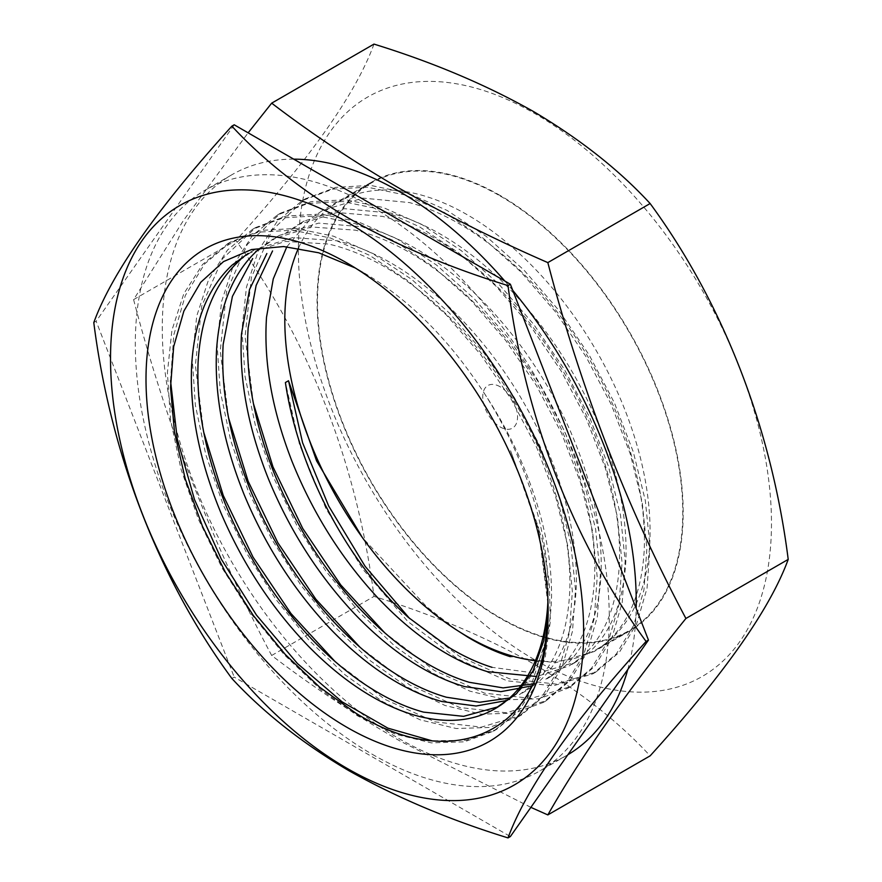 <?xml version="1.0" encoding="UTF-8"?>
<svg xmlns="http://www.w3.org/2000/svg" width="882" height="882" viewBox="0 0 882 882"><rect width="100%" height="100%" fill="white"/><g stroke="black" fill="none" stroke-linecap="round" stroke-linejoin="round"><path stroke-width="0.66" stroke-dasharray="4.41 3.31" d="M534.922 659.923A334.532 193.147 -120 0 0 771.474 523.346A334.532 193.147 -120 0 0 534.922 113.624A334.532 193.147 -120 0 0 298.37 250.201A334.532 193.147 -120 0 0 534.922 659.923M373.979 44.1C356.13 93.216 310.1 158.694 235.902 240.543C308.524 339.338 357.254 464.627 373.979 596.419C432.974 614.644 486.114 637.113 533.423 663.804C580.124 691.488 619.032 722.171 650.133 755.852M293.739 159.157A335.149 193.5 -120 0 0 231.679 174.857A335.149 193.5 -120 0 0 180.314 443.414A335.149 193.5 -120 0 0 399.259 738.752A335.149 193.5 -120 0 0 566.828 755.345A335.149 193.5 -120 0 0 567.876 754.727M627.775 669.515A335.149 193.5 -120 0 0 636.176 608.448M512.784 290.443A335.149 193.5 -120 0 0 504.769 280.994M372.292 754.308A335.149 193.5 -120 0 0 539.872 770.912A335.149 193.5 -120 0 0 591.238 502.354A335.149 193.5 -120 0 0 372.292 207.016A335.149 193.5 -120 0 0 204.723 190.424A335.149 193.5 -120 0 0 153.347 458.982A335.149 193.5 -120 0 0 372.292 754.308M530.887 807.361L399.844 740.924C354.013 714.244 311.291 685.766 271.678 655.48C212.573 544.403 166.544 425.774 133.601 299.604L183.423 220.511L248.14 132.829M500.138 386.768A24.597 14.2 -120 0 0 482.741 396.812A24.597 14.2 -120 0 0 500.138 426.943A24.597 14.2 -120 0 0 517.536 416.899A24.597 14.2 -120 0 0 500.138 386.768M494.306 709.161A258.889 149.477 -120 0 0 494.526 709.04L501.02 705.291L515.176 694.95C538.472 673.087 550.611 640.067 551.559 595.89C551.746 551.228 540.501 503.754 517.811 453.469C507.966 432.092 496.434 411.475 483.204 391.641C448.596 338.842 408.642 299.108 363.318 272.428L347.078 263.057M363.318 272.428L355.303 267.996M455.818 629.483L426.59 606.695L362.315 537.491M286.87 246.74L311.015 218.35L322.625 210.434L362.8 198.086L409.424 202.573C424.44 206.631 439.688 212.926 455.167 221.481C479.279 234.899 502.564 252.836 524.999 275.283C562.429 313.419 592.23 357.684 614.379 408.057C635.878 458.53 645.844 505.651 644.257 549.431C641.909 592.704 628.535 624.445 604.137 644.676L593.917 651.633L555.406 662.779L510.347 656.704M500.138 195.473A258.889 149.477 -120 0 0 370.694 182.651A258.889 149.477 -120 0 0 331.004 390.109A258.889 149.477 -120 0 0 500.138 618.238A258.889 149.477 -120 0 0 629.583 631.06A258.889 149.477 -120 0 0 669.262 423.614A258.889 149.477 -120 0 0 500.138 195.473M292.648 228.945L304.268 221.029L344.443 208.681L391.068 213.179C406.084 217.226 421.331 223.521 436.799 232.076C460.922 245.505 484.207 263.442 506.643 285.889C544.073 324.025 573.862 368.279 596.023 418.652C617.521 469.125 627.488 516.246 625.9 560.037C623.552 603.299 610.179 635.051 585.78 655.271L575.56 662.228L537.05 673.374L491.991 667.31M284.743 233.851L297.785 224.778L337.001 212.518L382.446 216.366C398.135 220.379 414.099 226.861 430.317 235.825C453.679 248.823 476.269 266.077 498.098 287.587C535.705 325.326 565.781 369.349 588.338 419.656C610.234 470.073 620.619 517.315 619.506 561.404C617.621 604.975 604.655 637.157 580.621 657.928L569.066 665.976L536.774 676.538M266.386 244.446L279.418 235.384L318.634 223.113L364.09 226.961C379.778 230.974 395.742 237.467 411.96 246.42C435.322 259.418 457.912 276.672 479.742 298.182C517.348 335.921 547.424 379.944 569.981 430.262C591.877 480.668 602.263 527.921 601.149 571.999C599.264 615.581 586.298 647.752 562.264 668.523L550.71 676.571M258.503 249.386L272.935 239.132L311.192 226.961L355.468 230.191C371.84 234.138 388.499 240.797 405.466 250.168C428.068 262.737 449.985 279.318 471.197 299.902C508.969 337.244 539.321 381.024 562.264 431.265C584.557 481.616 595.372 528.98 594.733 573.355C593.31 617.202 580.775 649.78 557.148 671.103L544.216 680.309M240.147 259.981L254.578 249.727L292.835 237.556L337.111 240.786C353.473 244.744 370.142 251.403 387.11 260.774C409.711 273.343 431.618 289.913 452.83 310.508C490.613 347.839 520.964 391.63 543.907 441.86C566.2 492.211 577.015 539.575 576.365 583.95C574.943 627.83 562.396 660.431 538.737 681.753L525.859 690.915M248.096 253.487L285.393 241.414L328.501 244.038C345.535 247.919 362.91 254.744 380.616 264.512C402.468 276.661 423.691 292.57 444.274 312.25C482.211 349.173 512.85 392.722 536.179 442.874C558.857 493.159 570.103 540.633 569.926 585.284C568.967 629.461 556.84 662.481 533.533 684.344L519.366 694.652M547.931 600.554A258.889 149.477 -120 0 0 548.141 590.521A258.889 149.477 -120 0 0 483.248 391.619M548.141 611.314L548.141 605.78L538.538 530.137L510.568 450.724L538.516 527.37L548.141 598.977L548.064 604.854M231.867 678.467L234.215 677.1L510.369 836.544M93.79 322.592L96.138 321.224L234.215 677.1M234.215 124.792L96.138 321.224M133.601 299.604L235.902 240.543M271.678 655.48L373.979 596.419M510.568 450.724L542.044 538.913L549.243 581.514L550.346 621.292L545.285 656.958L534.382 687.508L517.977 711.961L496.489 729.414L466.457 740.218L432.026 740.803M170.535 380.715L173.787 334.94L185.308 295.525L204.536 263.994L230.841 241.877L261.337 230.378L295.988 228.416L333.55 236.211L372.601 253.498L411.673 279.385L449.291 312.978L483.998 353.054L514.57 397.903L539.85 445.84L558.78 495.034L570.786 543.566L575.472 589.562L572.506 631.159L562.154 666.814L544.922 695.214L521.339 715.082L481.506 727.121L434.947 721.862L384.872 699.316L334.84 661.302M203.753 432.312L195.363 365.247L201.735 306.043L222.319 258.955L255.692 227.523L286.198 216.035L320.839 214.072L358.401 221.867L397.462 239.154L436.535 265.052L474.152 298.645L508.859 338.71L539.42 383.571L564.701 431.507L583.63 480.701L595.626 529.222L600.311 575.218L597.357 616.827L587.004 652.471L569.761 680.871L546.19 700.738L506.345 712.777L459.798 707.518L409.722 684.972L359.691 646.958M228.603 418.013L220.224 350.926L226.575 291.699L247.169 244.612L280.542 213.157L311.048 201.68L345.7 199.74L383.262 207.524L422.313 224.811L461.396 250.72L499.014 284.302L533.72 324.378L564.282 369.249L589.562 417.186L608.492 466.369L620.476 514.901L625.162 560.886L622.207 602.494L611.843 638.138L594.6 666.527L571.029 686.405L531.185 698.423L484.637 693.175L434.572 670.629L384.541 632.615M253.465 403.713L245.075 336.615L251.414 277.356L272.02 230.268L305.404 198.803L335.91 187.337L370.572 185.396L408.123 193.18L447.185 210.478L486.258 236.398L523.875 269.98L558.582 310.045L589.132 354.928L614.412 402.865L633.342 452.058L645.326 500.579L650.001 546.564L647.057 588.173L636.683 623.806L619.429 652.195L595.857 672.073L556.079 684.079L509.609 678.864L459.61 656.484L409.645 618.536M545.462 641.545L527.668 696.041L512.453 716.349L493.391 731.211L464.439 741.817L431.353 742.887L395.345 734.177L357.838 716.008L320.32 689.217L284.258 654.731L251.105 613.762L222.077 568.008L198.362 519.178L180.986 469.092L170.535 419.667L167.393 372.777L171.913 330.276L183.809 293.728L202.606 264.424L227.732 243.664L258.239 232.175L292.879 230.202L330.441 238.008L369.492 255.295L408.575 281.182L446.193 314.775L480.899 354.84L511.472 399.7L536.752 447.637L555.671 496.831L567.677 545.352L572.363 591.348L569.397 632.956L559.056 668.611L541.813 697.001L518.23 716.868L489.29 727.463L456.192 728.532L420.185 719.833L382.689 701.653L345.16 674.862L309.097 640.376L275.945 599.418L246.927 553.653L223.201 504.824L205.826 454.737L195.385 405.312L192.243 358.423L196.763 315.921L208.67 279.374L227.457 250.08L252.583 229.309L283.089 217.821L317.74 215.87L355.292 223.664L394.353 240.951L433.426 266.849L471.043 300.431L505.75 340.507L536.322 385.368L561.602 433.305L580.521 482.498L592.528 531.019L597.202 577.015L594.248 618.624L583.895 654.268L566.652 682.657L543.08 702.535L514.129 713.119L481.032 714.177L445.024 705.49L407.528 687.31L369.999 660.508L333.936 626.022L300.784 585.064L271.766 539.299L248.04 490.458L230.665 440.372L220.224 390.958L217.093 344.057L221.603 301.556L233.521 265.019L252.318 235.726L277.444 214.954L307.939 203.477L342.602 201.526L380.153 209.31L419.215 226.608L458.287 252.517L495.905 286.099L530.611 326.175L561.173 371.035L586.453 418.972L605.383 468.166L617.367 516.687L622.053 562.683L619.098 604.291L608.734 639.935L591.491 668.324L567.92 688.203L538.968 698.787L505.86 699.823L469.863 691.146L432.356 672.955L394.838 646.142L358.765 611.667L325.612 570.698L296.606 524.933L272.88 476.093L255.504 426.006L245.075 376.592L241.955 329.703L246.453 287.19L258.371 250.664L277.18 221.382L302.294 200.6L332.801 189.123L367.463 187.193L405.014 194.966L444.076 212.264L483.149 238.184L520.777 271.777L555.473 311.842L586.034 356.714L611.314 404.651L630.244 453.844L642.217 502.365L646.892 548.361L643.948 589.97L633.574 625.603L616.32 653.981L592.759 673.87L553.223 685.843L507.062 680.816L457.372 658.799L407.66 621.358L362.7 569.077L325.965 508.572L299.593 444.892L285.404 382.534M298.491 248.107A258.283 149.113 60 0 1 338.302 202.066A258.283 149.113 60 0 1 467.438 214.855A258.283 149.113 60 0 1 636.165 442.444A258.283 149.113 60 0 1 596.574 649.417A258.283 149.113 60 0 1 535.374 660.706M500.138 195.969A258.283 149.113 60 0 1 668.865 423.569A258.283 149.113 60 0 1 629.274 630.531A258.283 149.113 60 0 1 500.138 617.742A258.283 149.113 60 0 1 331.412 390.142A258.283 149.113 60 0 1 371.002 183.18A258.283 149.113 60 0 1 500.138 195.969M566.828 755.345L539.872 770.912M370.694 182.651L322.614 210.412M304.257 221.007L297.763 224.756M279.407 235.351L272.913 239.099M254.556 249.694L248.074 253.443M575.571 662.25L569.077 665.998M550.721 676.593L544.227 680.342M525.87 690.937L519.388 694.685M629.583 631.06L593.928 651.655M548.141 590.521L548.141 598.977M231.679 174.857L204.723 190.424M493.391 731.211L496.489 729.414M227.732 243.664L230.841 241.877M518.23 716.868L521.339 715.082M252.583 229.309L255.692 227.523M543.08 702.535L546.19 700.738M277.444 214.954L280.542 213.157M567.92 688.203L571.029 686.405M302.294 200.6L305.404 198.803M592.759 673.87L595.857 672.073M596.574 649.417L629.274 630.531M338.302 202.066L371.002 183.18"/><path stroke-width="1.32" d="M547.832 814.913L650.133 755.852C724.111 674.333 770.129 608.856 788.21 559.409C771.618 428.266 723.075 302.857 650.133 203.533C619.032 169.851 580.124 139.169 533.423 111.485C486.114 84.793 432.974 62.335 373.979 44.1L271.678 103.161C311.291 133.447 354.013 161.935 399.844 188.605C446.149 215.12 495.486 239.783 547.832 262.604C580.775 388.775 626.804 507.404 685.909 618.48C626.804 691.51 580.775 756.988 547.832 814.913L530.887 807.361M567.876 754.727A335.149 193.5 -120 0 0 627.775 669.515M636.176 608.448A335.149 193.5 -120 0 0 512.784 290.443M504.769 280.994A335.149 193.5 -120 0 0 399.259 191.449A335.149 193.5 -120 0 0 293.739 159.157M347.078 768.376A334.532 193.147 -120 0 0 583.63 631.799A334.532 193.147 -120 0 0 347.078 222.077A334.532 193.147 -120 0 0 110.526 358.654A334.532 193.147 -120 0 0 347.078 768.376M508.021 837.9C449.688 819.94 396.536 797.482 348.577 770.515C302.35 743.206 263.442 712.524 231.867 678.467C159.245 579.661 110.515 454.373 93.79 322.592C111.639 273.464 157.669 207.987 231.867 126.148L234.215 124.792L510.369 284.225L508.021 285.581C524.614 416.723 573.157 542.143 646.098 641.457C572.12 722.975 526.102 788.464 508.021 837.9L510.369 836.544L648.457 640.1L510.369 284.225M231.867 126.148C263.442 160.204 302.35 190.887 348.577 218.196C396.536 245.163 449.688 267.632 508.021 285.581M347.078 263.057A284.346 164.173 -120 0 0 146.004 379.139A284.346 164.173 -120 0 0 347.078 727.396A284.346 164.173 -120 0 0 548.141 611.314A284.346 164.173 -120 0 0 347.078 263.057M355.303 267.996L318.733 252.792L283.618 246.541L251.568 249.529L223.565 261.568L200.721 282.317L183.875 311.081L173.666 346.648L170.524 387.507L174.482 432.081L185.242 478.871L202.441 526.278L225.362 572.164L253.343 615.493L285.228 654.422L319.681 687.21L355.446 712.91C446.16 770.372 532.166 737.76 545.462 641.545L548.119 609.55M510.347 656.704C496.301 652.294 482.057 645.745 467.592 637.036L455.818 629.483M362.315 537.491L316.583 460.867L288.513 380.737L285.404 382.534C297.918 468.011 346.924 562.032 408.223 617.29L449.225 647.631C463.689 656.34 477.945 662.9 491.991 667.31M536.774 676.538L487.548 671.676C472.851 667.255 457.923 660.486 442.742 651.346C419.986 637.554 398.047 619.385 376.901 596.838C341.047 557.942 312.768 512.839 292.074 461.54C272.042 410.141 263.52 361.995 266.529 317.101L273.266 278.877L286.87 246.74M533.808 683.87L503.137 687.894L469.18 682.282C454.495 677.861 439.556 671.081 424.385 661.941C401.63 648.16 379.69 629.991 358.544 607.433C322.691 568.537 294.412 523.445 273.718 472.146C253.674 420.736 245.163 372.59 248.173 327.707L256.133 285.437L272.56 250.94M533.015 685.645L500.855 691.664L464.737 686.615C449.401 682.227 433.79 675.248 417.892 665.689C395.875 652.349 374.585 634.875 354.024 613.277C317.994 574.777 289.428 529.917 268.349 478.683C247.908 427.34 238.967 379.073 241.503 333.892L249.551 289.483L266.86 253.542M509.62 698.004L479.61 702.259L446.38 697.221C431.044 692.833 415.433 685.854 399.535 676.285C377.507 662.944 356.218 645.481 335.667 623.872C299.626 585.372 271.072 540.512 249.992 489.278C229.552 437.935 220.61 389.679 223.146 344.487L232.418 296.385L252.638 258.58M506.72 700.529L476.115 706.008L441.915 701.521C425.951 697.188 409.656 690.022 393.041 680.033C371.752 667.134 351.113 650.354 331.147 629.693C294.941 591.59 266.11 546.972 244.634 495.816C223.808 444.539 214.436 396.161 216.509 350.694C219.364 305.701 233.355 271.932 258.503 249.386M498.264 706.758L463.568 716.349L423.558 712.127C407.583 707.794 391.299 700.628 374.685 690.628C353.384 677.74 332.757 660.96 312.79 640.288C276.584 602.197 247.754 557.567 226.277 506.422C205.451 455.145 196.08 406.767 198.152 361.289C201.008 316.296 214.999 282.538 240.147 259.981M548.064 604.854L543.764 640.839L533.037 670.948L516.455 693.77L494.306 709.139C473.006 721.057 447.935 723.472 419.093 716.404C402.49 712.138 385.522 704.795 368.202 694.377C347.629 681.929 327.652 665.833 308.281 646.076C271.921 608.393 242.804 564.017 220.952 512.949C199.74 461.749 189.928 413.261 191.537 367.507C193.93 322.228 207.502 288.039 232.275 264.953L248.096 253.487M494.526 709.04A258.889 149.477 -120 0 0 547.931 600.554M646.098 641.457L648.457 640.1M248.14 132.829L271.678 103.161M685.909 618.48L788.21 559.409M547.832 262.604L650.133 203.533M432.026 740.803L387.871 728.146L342.139 701.863L297.466 663.551L256.475 615.107L221.459 559.409L194.492 499.554L177.249 438.861L170.535 380.715M334.84 661.302L290.972 613.53L253.002 557.093L223.245 495.464L203.753 432.312M359.691 646.958L315.833 599.198L277.863 542.772L248.107 481.153L228.603 418.013M384.541 632.615L340.695 584.876L302.724 528.45L272.968 466.854L253.465 403.713M409.645 618.536L365.093 566.288L328.699 506.059L302.581 442.731L288.513 380.737M535.374 660.706A258.283 149.113 60 0 1 467.438 636.617A258.283 149.113 60 0 1 298.491 248.107"/></g></svg>
